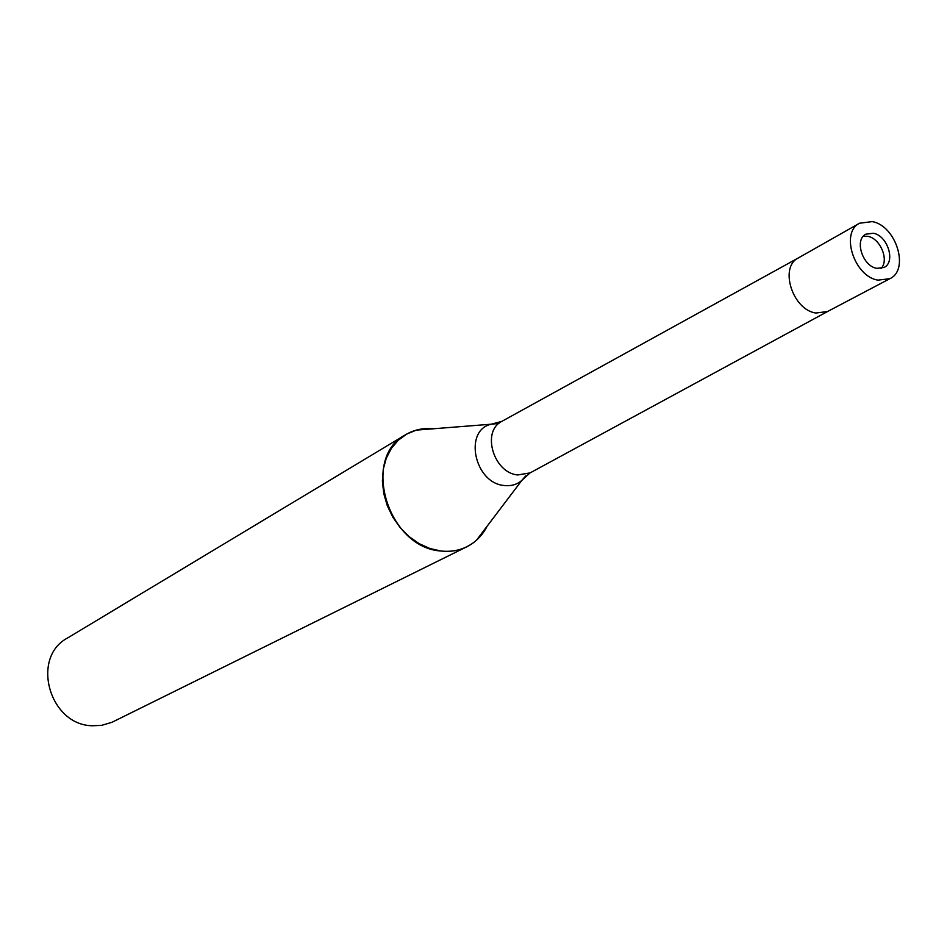 <?xml version="1.0" encoding="UTF-8"?>
<svg xmlns="http://www.w3.org/2000/svg" width="947" height="947" viewBox="0 0 947 947"><rect width="100%" height="100%" fill="white"/><g stroke="black" fill="none" stroke-linecap="round" stroke-linejoin="round"><path stroke-width="1.42" d="M881.006 268.486C889.446 260.389 880.355 238.324 867.795 236.324L863.356 236.205M798.368 257.927C779.002 267.03 792.58 309.953 815.912 313.031L827.583 311.504L889.884 278.678C909.854 269.741 895.98 225.433 872.151 221.61L859.556 223.232C840.036 232.477 854.301 276.749 878.023 280.134L889.884 278.678M498.891 423.427L491.221 424.209C463.403 430.198 474.352 483.088 504.124 485.503C511.025 486.32 516.955 484.604 521.904 480.33L476.507 540.204C466.622 548.81 454.785 552.421 440.982 551.024C387.749 547.768 360.748 457.744 405.541 434.744C414.076 429.713 423.522 427.713 433.856 428.742L416.313 430.116L406.701 434.081L398.261 440.237L391.371 448.381L386.293 458.182L383.263 469.286L382.399 481.23L383.76 493.553L387.299 505.734L392.875 517.287L400.261 527.728L409.151 536.641L419.19 543.661L429.938 548.514L440.982 551.024C450.287 552.054 458.893 550.645 466.8 546.786C475.643 542.3 482.425 535.434 487.149 526.177M405.541 434.744L67.545 637.994C30.529 657.407 49.232 724.988 92.179 725.757L101.554 725.378L111.912 722.324L466.8 546.786M476.507 540.204L487.137 526.189M876.851 268.356L884.048 267.468C895.969 262.07 887.599 235.483 873.323 233.246L865.854 234.193C854.087 239.709 862.599 266.273 876.851 268.356M859.556 223.232L798.309 257.963C779.014 267.137 792.627 309.965 815.912 313.031M798.226 258.01L501.768 421.403C481.277 431.406 493.6 472.967 517.76 474.956L530.095 472.896L827.512 311.551M529.965 472.955L521.904 480.33L525.834 475.749M501.768 421.403L491.221 424.209L416.313 430.116"/></g></svg>
